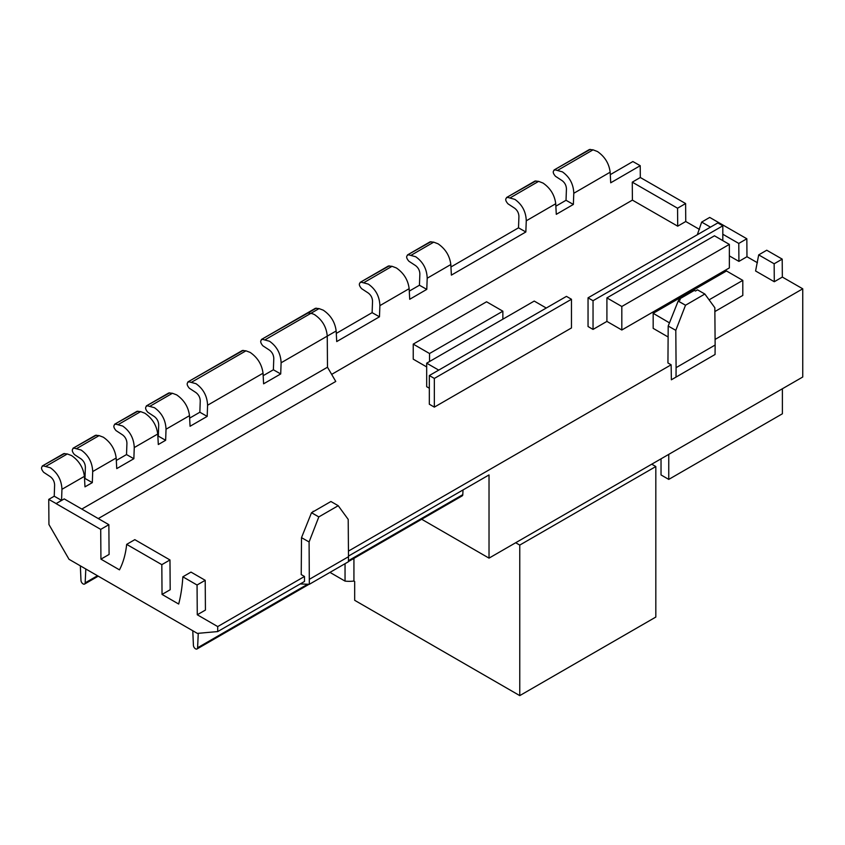 <?xml version="1.0" encoding="UTF-8"?>
<svg xmlns="http://www.w3.org/2000/svg" width="845" height="845" viewBox="0 0 845 845"><rect width="100%" height="100%" fill="white"/><g stroke="black" fill="none" stroke-linecap="round" stroke-linejoin="round"><path stroke-width="1.27" d="M126.665 544.37L161.817 564.661L169.972 559.96L134.809 539.659L126.665 544.37A117.973 68.107 -120 0 1 119.472 569.857L100.935 559.147L109.089 554.447L108.857 524.682L64.22 498.909L56.076 503.62L61.558 500.377L54.228 496.216L54.619 484.977C54.46 481.523 53.013 478.756 50.288 476.654L43.718 472.344C40.993 469.155 40.824 466.979 43.232 465.849L50.351 467.781C57.682 472.957 61.548 480.14 61.949 489.308L84.415 476.348L84.975 486.857L92.316 482.622L92.707 471.552L116.177 458.001L116.747 468.605L133.859 458.729L134.26 447.565L157.74 434.013L158.311 444.523L165.641 440.287L166.032 429.218L189.502 415.666L190.072 426.271L207.183 416.395L207.585 405.23L263.038 373.215L263.598 383.82L280.709 373.944L281.11 362.78L336.162 330.976C335.042 322.188 330.744 315.248 323.234 310.157L319.061 308.594L315.407 308.298L307.094 313.115A3.75 2.165 -120 0 1 308.045 312.956L316.326 308.161M84.415 476.348C83.243 467.602 78.955 460.673 71.54 455.55L67.325 453.955L63.681 453.649L42.25 466.017L64.6 453.511M92.316 482.622L84.986 478.46L85.377 467.222C85.218 463.768 83.771 461 81.046 458.898L74.476 454.589C71.751 451.399 71.582 449.223 73.99 448.093L81.109 450.026C88.44 455.201 92.295 462.384 92.707 471.552M116.177 458.001C115.026 449.265 110.737 442.326 103.322 437.203L99.108 435.608L95.464 435.302L73.008 448.262L96.383 435.164M133.859 458.729L126.518 454.568L126.93 443.224C126.771 439.78 125.324 437.002 122.609 434.911L116.04 430.601C113.304 427.401 113.145 425.236 115.554 424.095L122.673 426.028C129.993 431.203 133.859 438.386 134.26 447.565M157.74 434.013C156.568 425.267 152.28 418.338 144.865 413.216L140.661 411.621L137.006 411.314L114.571 424.264L137.925 411.177M165.641 440.287L158.311 436.126L158.702 424.887C158.543 421.433 157.096 418.666 154.371 416.564L147.801 412.254C145.076 409.064 144.907 406.889 147.315 405.758L154.434 407.691C161.765 412.867 165.631 420.049 166.032 429.218M189.502 415.666C188.35 406.931 184.062 399.991 176.647 394.868L172.433 393.274L168.789 392.967L146.333 405.927L169.708 392.83M207.183 416.395L199.853 412.233L200.254 400.889C200.096 397.446 198.66 394.668 195.934 392.576L189.364 388.267C186.629 385.066 186.47 382.901 188.879 381.76L195.998 383.693C203.328 388.869 207.183 396.051 207.585 405.23M263.038 373.215C261.876 364.48 257.588 357.541 250.173 352.418L245.958 350.823L242.314 350.517L187.896 381.929L243.233 350.379M280.709 373.944L273.379 369.783L273.791 358.438C273.622 354.995 272.185 352.217 269.46 350.126L262.89 345.816C260.165 342.616 259.996 340.45 262.404 339.31L269.523 341.243C276.854 346.418 280.72 353.601 281.11 362.78M98.273 518.566L335.771 381.454L327.49 367.216L327.258 336.141C326.476 327.173 322.399 320.128 315.016 314.984L315.079 314.942A17.28 9.982 -120 0 0 310.833 313.368L319.061 308.594M421.676 519.252L489.023 558.133L489.023 474.932L348.478 556.084M348.446 561.534L462.204 495.857A2.884 1.658 -120 0 0 462.796 494.663L463.018 489.952M54.228 496.216L48.746 499.384L48.936 524.502L69.026 559.305L197.35 633.391L217.714 631.574L304.485 581.476L304.485 576.48L217.714 626.578L197.276 614.769L205.43 610.069L205.208 580.304L197.054 585.015L197.276 614.769M489.023 558.133L802.75 377.007L802.75 288.81L782.343 277.065L774.284 281.734L755.588 270.981L758.694 254.884L766.742 250.226L782.206 259.119L782.343 277.065M621.814 330.004L729.351 267.918L729.351 244.395L714.458 235.797L606.911 297.884L606.911 321.406L621.814 330.004L621.814 306.492L729.351 244.395M588.046 297.831L593.042 300.714L722.813 225.805L717.806 222.911L588.046 297.831L588.046 326.529L593.042 329.413L606.911 321.406M714.87 311.562L742.797 295.433L742.797 280.382L726.499 270.97L653.174 313.305L653.174 328.356L668.12 336.986M722.813 234.245L738.784 243.434L738.921 261.39L729.351 255.887M699.502 229.417L685.749 221.506L677.701 226.175L632.398 200.117L632.271 182.161L640.32 177.503L685.612 203.55L685.749 221.506M331.684 374.377L632.398 200.117M169.972 559.96L170.194 589.726L162.039 594.426L178.686 604.038A197.128 113.811 -120 0 0 182.847 576.808L197.054 585.015M311.52 512.704L318.818 516.908L338.222 505.711L330.923 501.497L311.52 512.704L301.507 537.652L301.232 574.6L304.485 576.48M348.446 551.098L671.131 364.797L667.941 362.959L668.194 326.054L678.197 301.021L685.517 305.235L704.857 294.028L697.516 289.846L695.446 291.029L694.358 290.395L679.148 299.204L680.246 299.838L678.197 301.021M715.081 339.426L802.75 288.81M757.437 262.742L746.969 256.722L738.921 261.39M413.237 344.116L429.535 353.527L502.859 311.192L486.562 301.781L413.237 344.116L413.237 359.167L426.683 366.931M546.271 308.034L534.23 301.074L426.683 363.17L426.683 386.693L429.334 388.225M434.341 407.121L571.463 327.955L571.463 299.267L566.456 296.373L429.334 375.539L429.334 404.237L434.341 407.121L434.341 378.433L571.463 299.267M722.813 225.805L722.813 240.614M593.042 300.714L593.042 329.413M610.291 174.64L632.884 161.543L640.225 165.694L640.32 177.503M697.315 234.741L701.667 222.087L709.715 217.418L746.832 238.765L746.969 256.722M336.289 333.405L372.117 312.65L372.539 301.411C372.444 297.915 371.008 295.116 368.219 292.993L361.649 288.684C358.755 285.43 358.597 283.255 361.164 282.177L368.346 284.121C375.719 289.286 379.574 296.458 379.891 305.637L379.468 316.801L336.722 341.57L336.162 330.976M409.276 291.113L419.437 285.23L419.859 273.991C419.754 270.506 418.317 267.696 415.529 265.573L408.948 261.274C406.065 258.01 405.906 255.845 408.473 254.767L415.698 256.743C423.049 261.918 426.883 269.08 427.2 278.227L426.778 289.381L409.709 299.278L409.149 288.684C408.05 279.97 403.783 273.051 396.347 267.939L392.048 266.302L388.394 266.006L360.181 282.357L389.313 265.869M450.955 266.967L518.503 227.823L518.925 216.584C518.83 213.098 517.383 210.289 514.605 208.166L508.025 203.856C505.141 200.603 504.983 198.427 507.549 197.35L514.869 199.378C522.168 204.585 525.97 211.725 526.266 220.809L525.843 231.974L451.378 275.121L450.818 264.538C449.741 255.834 445.484 248.926 438.059 243.804L433.728 242.156L430.073 241.85L407.48 254.936L430.992 241.712M555.862 206.18L566.023 200.286L566.435 189.048C566.34 185.562 564.904 182.752 562.115 180.629L555.535 176.33C552.651 173.067 552.493 170.901 555.059 169.824L562.4 171.862C569.688 177.07 573.48 184.21 573.787 193.283L573.364 204.437L556.285 214.334L555.725 203.74C554.658 195.1 550.433 188.203 543.05 183.069L538.635 181.358L534.98 181.062L506.556 197.529L535.899 180.925M640.225 165.694L610.724 182.795L610.153 172.2C609.087 163.581 604.872 156.695 597.499 151.551L593.053 149.829L589.398 149.523L554.066 169.993L590.317 149.385M81.807 509.06L327.49 367.216M61.558 500.377L61.949 489.308M313.157 511.257L312.893 511.912M311.52 512.767L318.818 516.908L309.09 541.962L301.507 537.652M217.714 631.574L217.714 626.578M678.461 300.873L679.148 299.204M678.197 301.105L685.517 305.235L675.799 330.342L676.095 367.659L715.134 345.035L715.06 354.488L671.374 379.785L671.131 364.797M668.194 326.054L675.799 330.342M651.748 464.19L655.826 466.535L655.826 617.061L519.759 695.615L354.678 600.309L354.678 581.487L353.928 581.054A23.047 13.309 180 0 1 345.045 581.106L329.962 572.392M307.094 313.115L261.422 339.479L308.045 312.956L310.833 313.368L265.235 339.69M126.518 454.568L116.314 460.462M199.853 412.233L189.639 418.127M273.379 369.783L263.165 375.676M56.076 503.536L48.746 499.384M161.817 564.661L162.039 594.426M108.857 524.682L100.713 529.382L100.935 559.147M100.713 529.382L56.076 503.62M676.095 367.659L676.021 377.102M704.857 294.028L714.838 307.728L715.134 345.035M655.826 466.535L519.759 545.088L515.693 542.744M519.759 695.615L519.759 545.088M353.928 581.054L353.928 558.365M345.045 581.106L345.045 563.689M205.208 580.304L190.991 572.097L182.847 576.808M309.376 579.3L348.489 556.718L348.446 561.724L309.333 584.296L309.09 541.962M300.228 583.937L309.333 584.296M338.222 505.711L348.203 519.4L348.489 556.718M573.364 204.437L566.023 200.286M525.843 231.974L518.503 227.823M426.778 289.381L419.437 285.23M379.468 316.801L372.117 312.65M632.271 182.161L677.563 208.219L685.612 203.55M677.563 208.219L677.701 226.175M758.694 254.884L774.157 263.777L782.206 259.119M774.157 263.777L774.284 281.734M701.667 222.087L710.465 227.147M738.784 243.434L746.832 238.765M429.334 375.539L434.341 378.433M653.174 313.305L669.472 322.864M709.092 299.838L742.797 280.382M429.535 353.527L429.535 361.523M502.859 311.192L502.859 319.188M606.911 297.884L621.814 306.492M426.683 363.17L438.724 370.121M782.385 388.763L782.385 413.786L668.754 479.4L668.754 454.367M668.754 479.4L661.033 474.943L661.033 458.824M80.338 565.844L80.983 580.452A2.884 1.658 -120 0 0 83.021 583.853L83.127 583.916A2.884 1.658 -120 0 0 84.574 584.053A2.884 1.658 -120 0 0 85.165 582.86L85.81 569.002M192.776 630.75L193.42 645.358A2.884 1.658 -120 0 0 195.448 648.759L195.565 648.823A2.884 1.658 -120 0 0 197.001 648.971A2.884 1.658 -120 0 0 197.593 647.766L198.269 633.317M46.063 466.229L67.325 453.955M76.821 448.473L99.108 435.608M118.384 424.475L140.661 411.621M150.146 406.139L172.433 393.274M191.709 382.141L245.958 350.823M364.005 282.557L392.048 266.302M379.891 305.637L409.149 288.684M411.314 255.148L433.728 242.156M427.2 278.227L450.818 264.538M510.391 197.73L538.635 181.358M526.266 220.809L555.725 203.74M557.89 170.204L593.053 149.829M573.787 193.283L610.153 172.2M85.165 582.86L97.492 575.741M197.593 647.766L307.654 584.233M348.457 560.679L462.796 494.663M84.574 584.053L98.231 576.163M197.001 648.971L309.038 584.286"/></g></svg>
